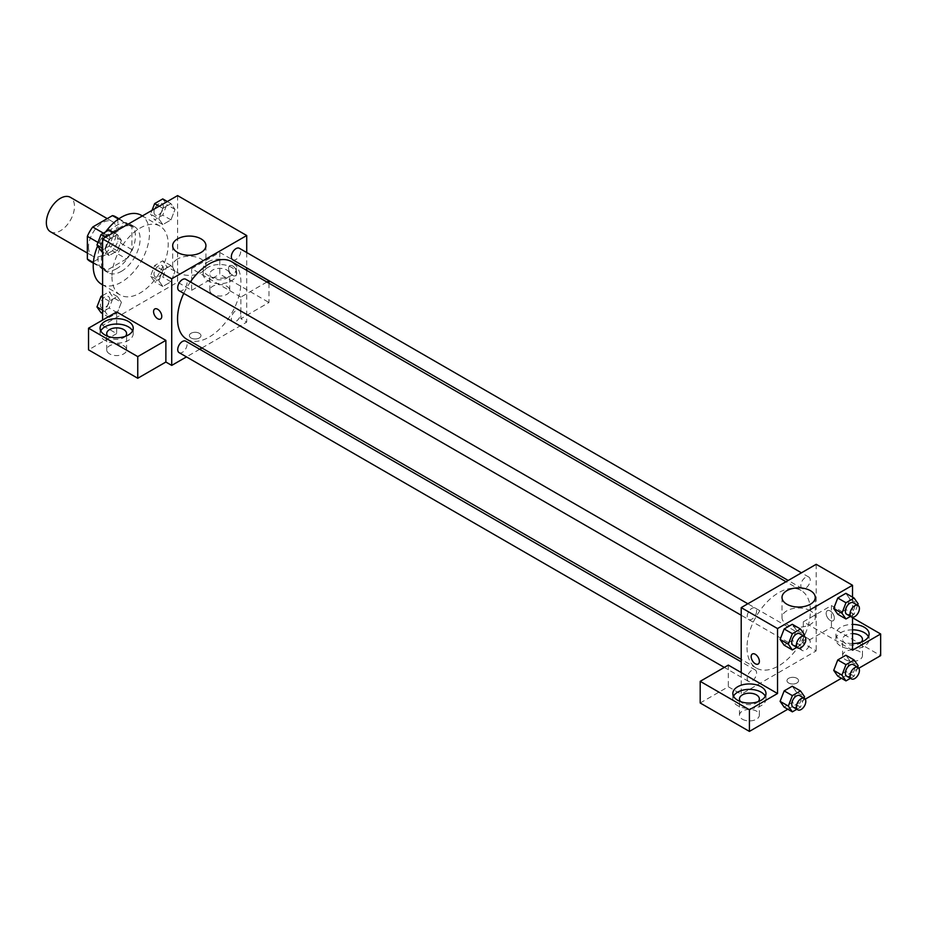 <?xml version="1.0" encoding="UTF-8"?>
<svg xmlns="http://www.w3.org/2000/svg" width="927" height="927" viewBox="0 0 927 927"><rect width="100%" height="100%" fill="white"/><g stroke="black" fill="none" stroke-linecap="round" stroke-linejoin="round"><path stroke-width="0.7" stroke-dasharray="4.63 3.48" d="M50.464 231.762A19.884 11.483 120 0 0 70.359 220.278A19.884 11.483 120 0 0 70.359 197.324M88.529 247.011A19.884 11.483 120 0 0 92.654 256.119A19.884 11.483 120 0 0 112.538 244.635A19.884 11.483 120 0 0 112.538 221.68A19.884 11.483 120 0 0 97.219 226.999A19.884 11.483 120 0 0 88.529 247.011M117.833 218.714L117.833 241.495A25.666 14.82 120 0 1 112.457 250.788L126.524 258.911A25.666 14.82 120 0 0 131.889 249.606L131.889 226.825L117.833 218.714A25.666 14.82 120 0 0 115.423 216.675M112.457 250.788L92.735 262.179A25.666 14.82 120 0 1 89.757 261.124M126.524 258.911L106.79 270.302L92.735 262.179M93.372 262.55L101.425 267.196L101.425 244.415L97.972 242.422M101.425 267.196A25.666 14.82 120 0 0 103.824 269.247A25.666 14.82 120 0 0 106.79 270.302M131.889 226.825A25.666 14.82 120 0 0 129.49 224.786A25.666 14.82 120 0 0 126.524 223.731L118.471 219.085M101.425 244.415A25.666 14.82 120 0 1 106.79 235.122L126.524 223.731M116.651 268.668A26.512 15.307 -60 0 1 103.395 269.977A26.512 15.307 -60 0 1 103.395 239.363A26.512 15.307 -60 0 1 129.907 224.056A26.512 15.307 -60 0 1 133.975 245.296A26.512 15.307 -60 0 1 116.651 268.668M121.344 271.368A26.512 15.307 120 0 0 138.668 248.007A26.512 15.307 120 0 0 134.6 226.756A26.512 15.307 120 0 0 114.172 233.859A26.512 15.307 120 0 0 102.596 260.545A26.512 15.307 120 0 0 108.088 272.689A26.512 15.307 120 0 0 121.344 271.368M106.79 235.122L103.418 233.175M131.889 249.606L117.833 241.495M101.46 284.16A39.768 22.966 120 0 0 141.228 261.205A39.768 22.966 120 0 0 141.228 215.273M105.585 231.924A39.768 22.966 120 0 0 97.625 245.968M111.97 276.779A39.768 22.966 120 0 0 120.209 294.983A39.768 22.966 120 0 0 159.977 272.028A39.768 22.966 120 0 0 159.977 226.107A39.768 22.966 120 0 0 129.328 236.756A39.768 22.966 120 0 0 111.97 276.779M177.59 195.597L177.59 282.19L102.596 325.493L102.596 320.082M121.402 302.295L117.335 312.758L109.224 317.44L105.168 311.669L109.224 301.205L117.335 296.524L121.402 302.295L117.335 312.758L109.224 317.44L105.168 311.669L109.224 301.205L117.335 296.524L121.402 302.295L113.198 297.555L109.143 308.019L101.02 312.712M158.784 280.707L162.839 270.255L170.962 265.562L175.018 271.333L170.962 281.796L162.839 286.489L158.784 280.707L162.839 270.255L170.962 265.562L175.018 271.333L170.962 281.796L162.839 286.489L158.784 280.707L150.58 275.979L154.635 265.516L162.758 260.823L166.814 266.605L162.758 277.069L154.635 281.75L150.58 275.979M158.784 218.795L162.839 208.332L170.962 203.65L175.018 209.421L170.962 219.884L162.839 224.566L158.784 218.795L162.839 208.332L170.962 203.65L175.018 209.421L170.962 219.884L162.839 224.566L158.784 218.795L150.58 214.056L152.016 210.359M105.168 249.757L109.224 239.293L117.335 234.601L121.402 240.383L117.335 250.846L109.224 255.528L105.168 249.757L109.224 239.293L117.335 234.601L121.402 240.383L117.335 250.846L109.224 255.528L105.168 249.757L102.596 248.274M232.665 265.956A5.805 3.349 -120 0 0 229.757 265.667A5.805 3.349 -120 0 0 229.757 272.364A5.805 3.349 -120 0 0 235.562 275.713A5.805 3.349 -120 0 0 236.455 271.066A5.805 3.349 -120 0 0 232.665 265.956A5.805 3.349 60 0 1 236.443 271.066A5.805 3.349 60 0 1 235.562 275.713A5.805 3.349 60 0 1 229.757 272.364A5.805 3.349 60 0 1 229.757 265.678A5.805 3.349 60 0 1 232.654 265.956M266.93 282.028L240.869 297.08L240.869 318.726L246.721 322.109L201.912 347.984M240.869 297.08L191.646 268.668L191.646 290.313L177.59 282.19M246.721 252.538L246.721 267.845M246.721 270.371L246.721 322.109M208.054 261.901A16.57 9.571 180 0 1 226.118 259.827A16.57 9.571 180 0 1 236.339 268.668A16.57 9.571 180 0 1 219.769 278.227A16.57 9.571 180 0 1 203.198 268.668A16.57 9.571 180 0 1 208.054 261.901M191.646 268.668L219.769 252.422L246.721 267.984M208.054 267.312A16.57 9.571 0 0 0 203.198 274.079A16.57 9.571 0 0 0 219.769 283.639A16.57 9.571 0 0 0 236.339 274.079A16.57 9.571 0 0 0 226.118 265.238A16.57 9.571 0 0 0 208.054 267.312M226.802 270.012A9.942 5.736 180 0 1 229.711 274.079A9.942 5.736 180 0 1 223.581 279.375A9.942 5.736 180 0 1 212.746 278.135A9.942 5.736 180 0 1 209.826 274.079A9.942 5.736 180 0 1 215.968 268.772A9.942 5.736 180 0 1 226.802 270.012M212.746 294.369A9.942 5.736 180 0 1 209.826 290.313A9.942 5.736 180 0 1 219.769 284.577A9.942 5.736 180 0 1 229.711 290.313A9.942 5.736 180 0 1 223.581 295.62A9.942 5.736 180 0 1 212.746 294.369M268.981 283.222L268.981 302.492L240.869 318.726M219.769 252.422L219.769 274.079L268.981 302.492M191.646 290.313L219.769 274.079M177.555 259.004A16.628 9.594 0 0 0 172.677 265.794A16.628 9.594 0 0 0 189.305 275.389A16.628 9.594 0 0 0 205.933 265.794A16.628 9.594 0 0 0 195.667 256.93A16.628 9.594 0 0 0 177.555 259.004M116.651 311.959L116.651 333.604L102.596 325.493M160.568 319.015L160.568 319.015A5.805 3.349 -120 0 0 160.568 312.318A5.805 3.349 -120 0 0 154.774 308.969L154.774 308.969M100.765 330.904A16.57 9.571 0 0 0 100.081 333.604A16.57 9.571 0 0 0 116.651 343.175A16.57 9.571 0 0 0 133.233 333.604A16.57 9.571 0 0 0 132.549 330.904M125.423 336.316A9.942 5.736 180 0 1 109.629 337.671A9.942 5.736 180 0 1 107.891 336.316M109.629 353.905A9.942 5.736 180 0 1 106.709 349.85A9.942 5.736 180 0 1 116.651 344.102A9.942 5.736 180 0 1 126.593 349.85A9.942 5.736 180 0 1 120.464 355.145A9.942 5.736 180 0 1 109.629 353.905M116.651 333.604L88.529 349.85M199.27 338.007A5.805 3.349 0 0 0 200.962 335.644A5.805 3.349 0 0 0 195.168 332.295A5.805 3.349 0 0 0 189.363 335.644A5.805 3.349 0 0 0 192.943 338.737A5.805 3.349 0 0 0 199.27 338.007A5.805 3.349 180 0 1 192.943 338.726A5.805 3.349 180 0 1 189.363 335.632A5.805 3.349 180 0 1 195.168 332.283A5.805 3.349 180 0 1 200.962 335.632A5.805 3.349 180 0 1 199.27 338.007M199.734 349.236L186.478 356.895M179.096 290.719A6.628 3.824 120 0 0 184.206 288.946A6.628 3.824 120 0 0 187.103 282.272A6.628 3.824 120 0 0 185.724 279.236M240.719 313.233A6.628 3.824 120 0 0 239.351 310.197A6.628 3.824 120 0 0 234.241 311.97A6.628 3.824 120 0 0 231.344 318.645A6.628 3.824 120 0 0 232.723 321.681A6.628 3.824 120 0 0 237.833 319.908A6.628 3.824 120 0 0 240.719 313.233M179.096 352.642A6.628 3.824 120 0 0 184.206 350.858A6.628 3.824 120 0 0 187.103 344.195A6.628 3.824 120 0 0 185.724 341.159M232.723 259.769A6.628 3.824 120 0 0 237.833 257.984A6.628 3.824 120 0 0 240.719 251.321A6.628 3.824 120 0 0 239.351 248.285M186.825 339.27A44.809 25.875 120 0 0 221.356 327.266A44.809 25.875 120 0 0 240.916 282.167A44.809 25.875 120 0 0 231.634 261.657M190.383 281.924A44.809 25.875 120 0 0 183.755 293.407M747.023 647.544A44.809 25.875 120 0 0 756.305 668.054A44.809 25.875 120 0 0 801.113 642.179A44.809 25.875 120 0 0 801.113 590.441A44.809 25.875 120 0 0 766.583 602.446A44.809 25.875 120 0 0 747.023 647.544M756.583 611.055A6.628 3.824 -60 0 1 753.686 617.73A6.628 3.824 -60 0 1 748.587 619.503A6.628 3.824 -60 0 1 748.587 611.855A6.628 3.824 -60 0 1 755.215 608.031A6.628 3.824 -60 0 1 756.583 611.055M800.824 647.428A6.628 3.824 120 0 0 802.203 650.464A6.628 3.824 120 0 0 808.831 646.64A6.628 3.824 120 0 0 808.831 638.981A6.628 3.824 120 0 0 803.721 640.766A6.628 3.824 120 0 0 800.824 647.428M747.208 678.39A6.628 3.824 120 0 0 748.587 681.426A6.628 3.824 120 0 0 755.215 677.591A6.628 3.824 120 0 0 755.215 669.943A6.628 3.824 120 0 0 750.105 671.716A6.628 3.824 120 0 0 747.208 678.39M800.824 585.516A6.628 3.824 120 0 0 802.203 588.552A6.628 3.824 120 0 0 808.831 584.728A6.628 3.824 120 0 0 808.831 577.069A6.628 3.824 120 0 0 803.721 578.842A6.628 3.824 120 0 0 800.824 585.516M741.206 672.538L741.206 694.196L816.2 650.893L803.315 643.454L831.438 627.22L880.65 655.632M816.2 564.3L816.2 650.893M788.668 683.025A5.805 3.349 0 0 0 794.984 683.755A5.805 3.349 0 0 0 798.564 680.661A5.805 3.349 0 0 0 792.77 677.313A5.805 3.349 0 0 0 786.965 680.661A5.805 3.349 0 0 0 788.668 683.025A5.805 3.349 180 0 1 786.965 680.661A5.805 3.349 180 0 1 792.77 677.313A5.805 3.349 180 0 1 798.564 680.661A5.805 3.349 180 0 1 794.984 683.755A5.805 3.349 180 0 1 788.668 683.025M845.494 659.688A9.942 5.736 0 0 0 856.328 660.939A9.942 5.736 0 0 0 862.469 655.632A9.942 5.736 0 0 0 852.527 649.885A9.942 5.736 0 0 0 842.585 655.632A9.942 5.736 0 0 0 845.494 659.688M742.376 719.225A9.942 5.736 0 0 0 753.222 720.464A9.942 5.736 0 0 0 759.352 715.169A9.942 5.736 0 0 0 749.41 709.422A9.942 5.736 0 0 0 739.468 715.169A9.942 5.736 0 0 0 742.376 719.225M787.823 709.225L805.25 699.167M841.438 678.274L858.865 668.205M700.198 702.99L728.321 686.756L741.206 694.196M861.299 642.098A9.942 5.736 180 0 1 845.494 643.454A9.942 5.736 180 0 1 842.585 639.398A9.942 5.736 180 0 1 852.527 633.651M852.527 629.827A16.57 9.571 0 0 0 840.812 632.631A16.57 9.571 0 0 0 835.957 639.398A16.57 9.571 0 0 0 852.527 648.958A16.57 9.571 0 0 0 869.097 639.398A16.57 9.571 0 0 0 868.425 636.687M852.527 643.547A16.57 9.571 180 0 1 835.957 633.987A16.57 9.571 180 0 1 840.812 627.22A16.57 9.571 180 0 1 852.527 624.416M758.182 701.635A9.942 5.736 180 0 1 742.376 702.99A9.942 5.736 180 0 1 740.638 701.635M733.512 696.223A16.57 9.571 0 0 0 732.84 698.923A16.57 9.571 0 0 0 749.41 708.495A16.57 9.571 0 0 0 765.98 698.923A16.57 9.571 0 0 0 765.308 696.223M728.321 665.099L728.321 686.756M852.527 650.221L803.315 621.808L831.438 605.563L852.527 617.741M831.438 605.563L831.438 627.22M803.315 621.808L803.315 643.454M833.721 670.383L837.788 659.92M849.955 661.009L845.899 655.238L849.966 660.997L845.887 671.472L837.776 676.154L845.899 671.472L849.955 661.009L858.159 665.748M849.955 599.097L845.887 609.56L837.776 614.242L845.899 609.56L849.955 599.097L845.899 593.315L849.955 599.097L858.159 603.825M833.721 608.471L837.788 598.008M796.351 630.036L792.284 624.277L796.339 630.047L792.272 640.511L784.161 645.204L792.284 640.511L796.339 630.047L804.543 634.786M780.105 639.421L784.172 628.969M780.105 701.345L784.172 690.882M796.339 691.971L792.284 686.189L796.351 691.959L792.272 702.434L784.161 707.116L792.284 702.434L796.339 691.971L804.543 696.698M852.527 597.15L852.527 617.278M810.383 610.8A16.628 9.594 0 0 0 792.261 608.715A16.628 9.594 0 0 0 782.006 617.579A16.628 9.594 0 0 0 798.622 627.185A16.628 9.594 0 0 0 815.25 617.579A16.628 9.594 0 0 0 810.383 610.8M758.17 664.033L758.17 664.033A5.805 3.349 -120 0 0 758.17 657.336A5.805 3.349 -120 0 0 752.376 653.987L752.376 653.987M830.268 610.986A5.805 3.349 -120 0 0 827.359 610.696A5.805 3.349 -120 0 0 827.359 617.394A5.805 3.349 -120 0 0 833.164 620.742A5.805 3.349 -120 0 0 834.057 616.096A5.805 3.349 -120 0 0 830.268 610.986A5.805 3.349 60 0 1 834.045 616.096A5.805 3.349 60 0 1 833.164 620.742A5.805 3.349 60 0 1 827.359 617.394A5.805 3.349 60 0 1 827.359 610.696A5.805 3.349 60 0 1 830.256 610.986M803.999 636.189L800.488 645.25L796.826 647.359M793.106 645.215A6.628 3.824 120 0 0 799.734 641.391A6.628 3.824 120 0 0 799.734 633.732M800.488 645.25L792.284 640.511M857.614 605.238L854.103 614.288L850.441 616.409M846.733 614.253A6.628 3.824 120 0 0 853.361 610.429A6.628 3.824 120 0 0 853.361 602.782M854.103 614.288L845.899 609.56M803.999 698.112L800.488 707.162L796.826 709.271M793.106 707.127A6.628 3.824 120 0 0 799.734 703.303A6.628 3.824 120 0 0 799.734 695.644M800.488 707.162L792.284 702.434M857.614 667.15L854.103 676.212L850.441 678.321M846.733 676.177A6.628 3.824 120 0 0 853.361 672.342A6.628 3.824 120 0 0 853.361 664.694M854.103 676.212L845.899 671.472M109.143 229.873L113.198 235.643L109.143 246.107L101.02 250.788M100.394 243.036A6.628 3.824 120 0 0 101.761 246.072A6.628 3.824 120 0 0 108.389 242.248A6.628 3.824 120 0 0 108.389 234.589A6.628 3.824 120 0 0 103.291 236.362A6.628 3.824 120 0 0 100.394 243.036M121.402 240.383L113.198 235.643M117.335 250.846L109.143 246.107M109.224 255.528L102.596 251.704M109.224 239.293L105.562 237.185M117.335 234.601L113.685 232.492M100.359 243.013A6.628 3.824 120 0 0 101.727 246.049A6.628 3.824 120 0 0 108.355 242.225A6.628 3.824 120 0 0 108.355 234.566A6.628 3.824 120 0 0 103.245 236.35A6.628 3.824 120 0 0 100.359 243.013M162.758 198.911L166.814 204.682L162.758 215.145L154.635 219.838L150.58 214.056M154.009 212.074A6.628 3.824 120 0 0 155.388 215.11A6.628 3.824 120 0 0 162.016 211.286A6.628 3.824 120 0 0 162.016 203.639A6.628 3.824 120 0 0 156.906 205.412A6.628 3.824 120 0 0 154.009 212.074A6.628 3.824 120 0 0 155.342 215.087A6.628 3.824 120 0 0 161.982 211.263A6.628 3.824 120 0 0 161.982 203.616A6.628 3.824 120 0 0 156.872 205.388A6.628 3.824 120 0 0 153.975 212.063M175.018 209.421L166.814 204.682M170.962 219.884L162.758 215.145M162.839 224.566L154.635 219.838M162.839 208.332L159.189 206.223M170.962 203.65L167.3 201.541M102.596 295.562L109.143 291.785L113.198 297.555M100.394 304.948A6.628 3.824 120 0 0 101.761 307.984A6.628 3.824 120 0 0 108.389 304.16A6.628 3.824 120 0 0 108.389 296.501A6.628 3.824 120 0 0 103.291 298.285A6.628 3.824 120 0 0 100.394 304.948M117.335 312.758L109.143 308.019M109.224 317.44L102.596 313.616M105.168 311.669L102.596 310.186M109.224 301.205L102.596 297.382M117.335 296.524L109.143 291.785M100.359 304.925A6.628 3.824 120 0 0 101.727 307.961A6.628 3.824 120 0 0 108.355 304.137A6.628 3.824 120 0 0 108.355 296.489A6.628 3.824 120 0 0 103.245 298.262A6.628 3.824 120 0 0 100.359 304.925M154.009 273.998A6.628 3.824 120 0 0 155.388 277.034A6.628 3.824 120 0 0 162.016 273.198A6.628 3.824 120 0 0 162.016 265.551A6.628 3.824 120 0 0 156.906 267.324A6.628 3.824 120 0 0 154.009 273.998A6.628 3.824 120 0 0 155.342 277.011A6.628 3.824 120 0 0 161.982 273.175A6.628 3.824 120 0 0 161.982 265.528A6.628 3.824 120 0 0 156.872 267.3A6.628 3.824 120 0 0 153.975 273.975M175.018 271.333L166.814 266.605M170.962 281.796L162.758 277.069M162.839 286.489L154.635 281.75M162.839 270.255L154.635 265.516M170.962 265.562L162.758 260.823M87.358 253.059L92.654 256.119M107.242 218.621L112.538 221.68M134.6 226.756L129.907 224.056M108.088 272.689L103.395 269.977M129.49 224.786L118.98 218.726M103.824 269.247L93.314 263.175M159.977 226.107L142.364 215.933M120.209 294.983L102.596 284.821M203.198 268.668L203.198 274.079M236.339 268.668L236.339 274.079M229.711 290.313L229.711 274.079M209.826 290.313L209.826 274.079M172.677 245.667L172.677 265.794M205.933 245.667L205.933 265.794M100.081 328.193L100.081 333.604M133.233 328.193L133.233 333.604M126.593 349.85L126.593 333.604M106.709 349.85L106.709 333.604M801.113 590.441L786.015 581.727M756.305 668.054L741.206 659.34M741.206 615.25L748.587 619.503M747.834 603.767L755.215 608.031M808.831 638.981L239.351 310.197M802.203 650.464L232.723 321.681M755.215 669.943L741.206 661.855M748.587 681.426L724.311 667.417M808.831 577.069L801.461 572.816M802.203 588.552L788.205 580.464M862.469 655.632L862.469 639.398M842.585 655.632L842.585 639.398M835.957 633.987L835.957 639.398M869.097 633.987L869.097 639.398M759.352 715.169L759.352 698.923M739.468 715.169L739.468 698.923M732.84 693.512L732.84 698.923M765.98 693.512L765.98 698.923M782.006 597.452L782.006 617.579M815.25 597.452L815.25 617.579"/><path stroke-width="1.39" d="M107.242 218.621L70.359 197.324A19.884 11.483 120 0 0 55.029 202.654A19.884 11.483 120 0 0 46.35 222.665A19.884 11.483 120 0 0 50.464 231.762L87.358 253.059M103.418 233.175L92.735 226.999L112.457 215.609A25.666 14.82 120 0 1 115.423 216.675L118.98 218.726M93.372 262.55L87.358 259.085A25.666 14.82 120 0 0 89.757 261.124L93.314 263.175M87.358 259.085L87.358 236.304A25.666 14.82 120 0 1 92.735 226.999M97.972 242.422L87.358 236.304M118.471 219.085L112.457 215.609M97.625 245.968A39.768 22.966 120 0 0 93.221 265.956A39.768 22.966 120 0 0 101.46 284.16L102.596 284.821M142.364 215.933L141.228 215.273A39.768 22.966 120 0 0 105.585 231.924M102.596 320.082L102.596 238.899L177.59 195.597L246.721 235.516L246.721 252.538M246.721 267.845L246.721 270.371M246.721 267.984L268.981 280.846L266.93 282.028M268.981 280.846L268.981 283.222M177.555 238.876A16.628 9.594 180 0 1 195.667 236.791A16.628 9.594 180 0 1 205.933 245.667A16.628 9.594 180 0 1 189.305 255.261A16.628 9.594 180 0 1 172.677 245.667A16.628 9.594 180 0 1 177.555 238.876M186.478 356.895L171.727 365.4L171.727 278.807L102.596 238.899M171.727 278.807L246.721 235.516M154.774 308.969A5.805 3.349 -120 0 0 153.882 313.616A5.805 3.349 -120 0 0 157.671 318.726A5.805 3.349 60 0 1 153.882 313.616A5.805 3.349 60 0 1 154.763 308.969A5.805 3.349 60 0 1 160.568 312.318A5.805 3.349 60 0 1 160.568 319.015A5.805 3.349 60 0 1 157.671 318.726A5.805 3.349 -120 0 0 160.568 319.015M165.875 340.371L116.651 311.959L88.529 328.193L137.752 356.605L165.875 340.371L165.875 362.028L171.727 365.4M104.936 321.437A16.57 9.571 180 0 1 123.001 319.363A16.57 9.571 180 0 1 133.233 328.193A16.57 9.571 180 0 1 116.651 337.764A16.57 9.571 180 0 1 100.081 328.193A16.57 9.571 180 0 1 104.936 321.437M132.549 330.904A16.57 9.571 0 0 0 104.936 326.849A16.57 9.571 0 0 0 100.765 330.904M107.891 336.316A9.942 5.736 180 0 1 106.709 333.604A9.942 5.736 180 0 1 112.851 328.309A9.942 5.736 180 0 1 123.685 329.548A9.942 5.736 180 0 1 126.593 333.604A9.942 5.736 180 0 1 125.423 336.316M137.752 356.605L137.752 378.262L165.875 362.028M88.529 328.193L88.529 349.85L137.752 378.262M201.912 347.984L199.734 349.236M747.834 603.767L185.724 279.236A6.628 3.824 120 0 0 179.096 283.071A6.628 3.824 120 0 0 179.096 290.719L741.206 615.25M741.206 661.855L185.724 341.159A6.628 3.824 120 0 0 180.626 342.932A6.628 3.824 120 0 0 177.729 349.606A6.628 3.824 120 0 0 179.096 352.642L724.311 667.417M801.461 572.816L239.351 248.285A6.628 3.824 120 0 0 234.241 250.058A6.628 3.824 120 0 0 231.344 256.733A6.628 3.824 120 0 0 232.723 259.769L788.205 580.464M786.015 581.727L231.634 261.657A44.809 25.875 120 0 0 190.383 281.924M183.755 293.407A44.809 25.875 120 0 0 177.544 318.749A44.809 25.875 120 0 0 186.825 339.27L741.206 659.34M741.206 672.538L728.321 665.099L700.198 681.333L749.41 709.758L777.533 693.512L741.206 672.538L741.206 607.602L816.2 564.3L852.527 585.273L852.527 597.15M700.198 681.333L700.198 702.99L749.41 731.403L787.823 709.225M805.25 699.167L841.438 678.274M858.865 668.205L880.65 655.632L880.65 633.987L852.527 650.221L852.527 617.278M852.527 633.651A9.942 5.736 180 0 1 859.561 635.331A9.942 5.736 180 0 1 862.469 639.398A9.942 5.736 180 0 1 861.299 642.098M868.425 636.687A16.57 9.571 0 0 0 852.527 629.827M852.527 624.416A16.57 9.571 180 0 1 869.097 633.987A16.57 9.571 180 0 1 852.527 643.547M740.638 701.635A9.942 5.736 180 0 1 739.468 698.923A9.942 5.736 180 0 1 749.41 693.187A9.942 5.736 180 0 1 759.352 698.923A9.942 5.736 180 0 1 758.182 701.635M765.308 696.223A16.57 9.571 0 0 0 737.695 692.168A16.57 9.571 0 0 0 733.512 696.223M737.695 686.745A16.57 9.571 180 0 1 755.748 684.671A16.57 9.571 180 0 1 765.98 693.512A16.57 9.571 180 0 1 749.41 703.083A16.57 9.571 180 0 1 732.84 693.512A16.57 9.571 180 0 1 737.695 686.745M749.41 709.758L749.41 731.403M852.527 617.741L880.65 633.987M845.98 664.659L837.776 659.92L845.899 655.238L837.776 659.92L833.721 670.383L837.776 676.154L833.721 670.383L841.925 675.123L845.98 664.659L854.103 659.966L858.159 665.748L857.614 667.15M850.441 616.409L845.98 618.981L837.776 614.242L833.709 608.483L837.776 598.008L845.899 593.315L837.776 598.008L845.98 602.747L854.103 598.054L858.159 603.825L857.614 605.238M796.826 647.359L792.365 649.931L784.161 645.204L780.094 639.433M792.365 649.931L788.309 644.161L792.365 633.697L784.161 628.969L792.284 624.277L784.161 628.969L780.105 639.421L784.161 645.204M796.826 709.271L792.365 711.855L788.309 706.073L792.365 695.621L784.161 690.882L792.284 686.189L784.161 690.882L780.105 701.345L784.161 707.116L780.094 701.357M777.533 693.512L777.533 628.564L852.527 585.273M810.383 590.661A16.628 9.594 180 0 1 815.25 597.452A16.628 9.594 180 0 1 798.622 607.046A16.628 9.594 180 0 1 782.006 597.452A16.628 9.594 180 0 1 792.261 588.587A16.628 9.594 180 0 1 810.383 590.661M777.533 628.564L741.206 607.602M752.376 653.987A5.805 3.349 -120 0 0 751.484 658.633A5.805 3.349 -120 0 0 755.273 663.744A5.805 3.349 60 0 1 751.484 658.633A5.805 3.349 60 0 1 752.376 653.987A5.805 3.349 60 0 1 758.17 657.336A5.805 3.349 60 0 1 758.17 664.033A5.805 3.349 60 0 1 755.273 663.744A5.805 3.349 -120 0 0 758.17 664.033M792.365 633.697L800.488 629.016L804.543 634.786L803.999 636.189M804.427 636.443L799.734 633.732A6.628 3.824 120 0 0 794.624 635.505A6.628 3.824 120 0 0 791.739 642.179A6.628 3.824 120 0 0 793.106 645.215L797.799 647.927A6.628 3.824 120 0 0 804.427 644.091A6.628 3.824 120 0 0 804.427 636.443A6.628 3.824 120 0 0 799.317 638.216A6.628 3.824 120 0 0 796.42 644.891A6.628 3.824 120 0 0 797.799 647.927M788.309 644.161L780.105 639.421M800.488 629.016L792.284 624.277M845.98 618.981L841.925 613.199L845.98 602.747M858.043 605.482L853.361 602.782A6.628 3.824 120 0 0 848.251 604.555A6.628 3.824 120 0 0 845.354 611.229A6.628 3.824 120 0 0 846.733 614.253L851.415 616.965A6.628 3.824 120 0 0 858.043 613.141A6.628 3.824 120 0 0 858.043 605.482A6.628 3.824 120 0 0 852.933 607.255A6.628 3.824 120 0 0 850.047 613.929A6.628 3.824 120 0 0 851.415 616.965M837.776 614.242L833.721 608.471L841.925 613.199M854.103 598.054L845.899 593.315M792.365 695.621L800.488 690.928L804.543 696.698L803.999 698.112M804.427 698.355L799.734 695.644A6.628 3.824 120 0 0 794.624 697.428A6.628 3.824 120 0 0 791.739 704.091A6.628 3.824 120 0 0 793.106 707.127L797.799 709.839A6.628 3.824 120 0 0 804.427 706.015A6.628 3.824 120 0 0 804.427 698.355A6.628 3.824 120 0 0 799.317 700.128A6.628 3.824 120 0 0 796.42 706.803A6.628 3.824 120 0 0 797.799 709.839M792.365 711.855L784.161 707.116M788.309 706.073L780.105 701.345M800.488 690.928L792.284 686.189M850.441 678.321L845.98 680.893L841.925 675.123M858.043 667.394L853.361 664.694A6.628 3.824 120 0 0 848.251 666.467A6.628 3.824 120 0 0 845.354 673.141A6.628 3.824 120 0 0 846.733 676.177L851.415 678.877A6.628 3.824 120 0 0 858.043 675.053A6.628 3.824 120 0 0 858.043 667.394A6.628 3.824 120 0 0 852.933 669.178A6.628 3.824 120 0 0 850.047 675.841A6.628 3.824 120 0 0 851.415 678.877M845.98 680.893L837.776 676.154M854.103 659.966L845.899 655.238M102.596 251.704L101.02 250.788L96.964 245.018L101.02 234.554L109.143 229.873L113.685 232.492M102.596 248.274L96.964 245.018M105.562 237.185L101.02 234.554M152.016 210.359L154.635 203.604L162.758 198.911L167.3 201.541M159.189 206.223L154.635 203.604M102.596 313.616L101.02 312.712L96.964 306.93L101.02 296.466L102.596 295.562M102.596 310.186L96.964 306.93M102.596 297.382L101.02 296.466"/></g></svg>
